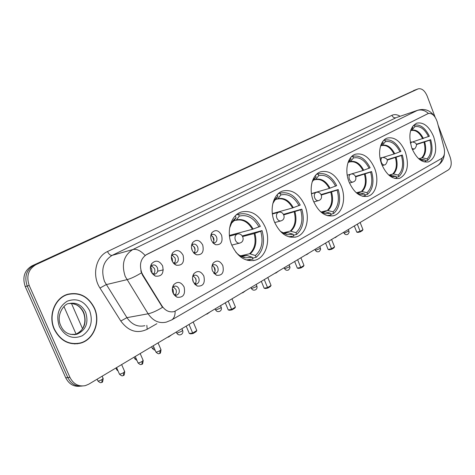<?xml version="1.0" encoding="UTF-8"?>
<svg xmlns="http://www.w3.org/2000/svg" width="475" height="475" viewBox="0 0 475 475"><rect width="100%" height="100%" fill="white"/><g stroke="black" fill="none" stroke-linecap="round" stroke-linejoin="round"><path stroke-width="0.71" d="M381.805 164.522C386.561 175.073 392.51 179.663 399.665 178.297C407.455 173.987 409.343 165.187 405.323 151.893C400.633 141.265 394.618 136.657 387.273 138.065C380.107 140.184 377.287 153.336 381.805 164.522M274.538 222.128C280.084 233.765 287.381 238.676 296.424 236.865C306.155 234.163 310.317 218.458 304.98 205.782C299.505 194.002 292.101 189.074 282.779 190.992C273.38 193.729 269.093 209.338 274.538 222.128M313.488 201.21C318.743 212.467 325.547 217.271 333.883 215.62C342.713 213.138 346.317 198.366 341.317 186.265C336.122 174.895 329.234 170.074 320.655 171.802C312.105 174.307 308.388 189.008 313.488 201.21M349.107 182.085C354.101 192.975 360.454 197.671 368.167 196.169C376.218 193.889 379.347 179.942 374.644 168.37C369.71 157.379 363.286 152.665 355.359 154.227C347.546 156.53 344.316 170.412 349.107 182.085M411.932 148.348C416.462 158.573 422.055 163.056 428.705 161.815C435.842 157.783 437.499 149.405 433.657 136.681C429.186 126.386 423.54 121.879 416.723 123.156C409.688 127.157 408.09 135.559 411.932 148.348M231.77 245.094C237.637 257.135 245.486 262.158 255.318 260.163C266.101 257.212 270.928 240.457 265.216 227.133C259.421 214.926 251.447 209.885 241.282 212.01C230.898 215.015 225.934 231.663 231.77 245.094L239.554 243.147M203.84 276.028C205.325 283.237 203.11 286.573 197.196 286.045L193.248 281.895C192.108 278.837 192.322 276.1 193.883 273.689C197.553 270.216 200.872 270.993 203.84 276.028M194.162 283.545L196.709 283.943C198.954 282.851 199.625 280.814 198.722 277.845C197.689 275.738 196.24 274.877 194.376 275.257L192.672 276.581M222.793 265.531C224.265 272.49 222.193 275.749 216.582 275.316L212.628 271.16C211.5 268.12 211.708 265.43 213.251 263.079C216.766 259.801 219.949 260.621 222.793 265.531M213.691 273.042L215.846 273.267C217.989 272.211 218.625 270.233 217.746 267.33C216.731 265.252 215.329 264.397 213.536 264.765L212.076 265.804M184.098 286.965C185.588 294.441 183.213 297.861 176.979 297.231L173.054 293.081C171.897 290.011 172.11 287.233 173.696 284.751C177.525 281.069 180.993 281.806 184.098 286.965M173.761 294.423L174.634 294.939L176.759 295.07C179.117 293.936 179.829 291.846 178.909 288.8C177.846 286.663 176.356 285.796 174.42 286.193L172.437 287.868M183.071 255.2C184.573 262.426 182.305 265.768 176.255 265.222L173.826 263.577L172.092 260.912C170.964 257.943 171.143 255.265 172.621 252.878C176.421 249.173 179.906 249.945 183.071 255.2M173.09 262.693L175.904 263.168C178.155 262.058 178.826 260.027 177.917 257.082C176.825 254.885 175.293 254 173.333 254.422L171.428 256.084M202.706 244.981C204.203 251.958 202.077 255.217 196.341 254.766L193.919 253.139L192.173 250.462C191.063 247.499 191.241 244.857 192.702 242.535C196.347 239.044 199.678 239.863 202.706 244.981M193.355 252.492L195.736 252.765C197.879 251.697 198.508 249.719 197.624 246.846C196.555 244.678 195.077 243.8 193.188 244.203L191.544 245.516M221.564 235.167C223.042 241.912 221.053 245.094 215.608 244.726L213.192 243.123L211.446 240.433C210.354 237.488 210.526 234.882 211.969 232.613C215.466 229.324 218.66 230.173 221.564 235.167M212.77 242.654L214.765 242.784C216.82 241.745 217.413 239.828 216.547 237.013C215.507 234.882 214.071 234.009 212.248 234.395L210.847 235.434M162.598 265.852C164.112 273.351 161.672 276.777 155.289 276.118L151.145 271.807C149.999 268.832 150.177 266.125 151.667 263.673C155.64 259.736 159.279 260.46 162.598 265.852M151.905 273.238L152.986 273.897L155.236 274.01C157.593 272.858 158.306 270.774 157.373 267.757C156.251 265.525 154.672 264.628 152.635 265.068L150.438 267.193M193.194 275.957L195.73 278.504C196.496 280.66 196.217 282.459 194.887 283.896M212.325 265.519L214.736 268.013C215.466 270.067 215.234 271.789 214.035 273.19M173.268 286.835L175.934 289.423C176.736 291.697 176.397 293.568 174.925 295.046M172.128 255.146L174.966 257.83C175.732 259.967 175.459 261.749 174.147 263.186M191.959 244.987L194.655 247.618C195.385 249.648 195.16 251.364 193.978 252.759M211.007 235.232L213.56 237.815C214.261 239.744 214.077 241.389 213.008 242.749M151.46 265.745L154.446 268.476C155.248 270.72 154.927 272.579 153.467 274.051M142.868 274.93L141.746 272.757C139.044 264.51 140.719 258.4 146.775 254.422L428.278 113.507C432.197 112.955 435.201 115.811 437.297 122.075L444.03 147.678C445.158 152.843 444.398 156.406 441.762 158.371L174.313 311.558C169.409 312.681 165.27 310.769 161.898 305.829L142.868 274.93L142.447 275.031L140.808 270.827M54.245 329.329C60.349 340.884 69.095 345.503 80.477 343.188C93.807 339.779 100.789 321.694 94.478 308.133C88.409 296.329 79.456 291.709 67.622 294.286C54.874 297.819 47.827 315.709 54.245 329.329M77.039 343.847L79.396 343.193M175.121 311.285C175.204 315.531 174.028 318.428 171.606 319.99L166.309 322.121C159.125 323.742 153.057 320.963 148.117 313.791L125.24 276.48C121.262 264.326 123.785 255.354 132.816 249.547C136.646 248.698 140.719 250.652 145.041 255.402L428.088 113.573M416.035 89.638L33.992 265.24C26.374 269.8 24.112 276.729 27.223 286.021L67.818 377.566C71.06 383.925 75.869 386.739 82.252 386.015C75.869 386.739 71.06 383.925 67.818 377.566L27.223 286.021C24.112 276.729 26.374 269.8 33.992 265.24L418.214 88.843L35.993 264.634C28.357 269.206 26.101 276.159 29.213 285.487L69.926 377.346C73.441 384.115 78.571 386.876 85.328 385.629L88.712 384.21L448.418 169.878C451.434 167.366 452.016 163.127 450.152 157.16L438.075 125.038M428.444 113.454C424.893 110.283 421.183 109.274 417.311 110.438L132.816 249.547L112.136 255.372C103.2 261.048 100.664 269.77 104.536 281.538L126.938 317.656L148.117 313.791C151.982 312.995 156.78 310.84 162.509 307.337L142.447 275.031M435.124 117.177L427.203 96.116C424.787 90.577 421.788 88.154 418.214 88.843M70.383 293.894L67.961 294.185M416.017 89.644L32.009 265.84C24.403 270.388 22.147 277.293 25.24 286.556L65.728 377.779C68.958 384.115 73.756 386.917 80.121 386.199M68.032 294.435L65.657 295.022M94.282 308.239C88.273 296.554 79.414 291.988 67.705 294.536C55.088 298.033 48.106 315.733 54.459 329.217C60.503 340.652 69.154 345.224 80.423 342.932C93.617 339.56 100.528 321.664 94.282 308.239M74.587 343.936L77.015 343.579M242.333 235.927L262.046 230.595C265.151 242.113 263.174 251.026 256.114 257.337L255.372 255.52C261.713 249.779 263.506 241.704 260.763 231.289L254.125 233.575L242.695 236.538M240.801 255.811L249.577 253.745L255.372 255.52M235.796 252.136C238.616 255.188 241.739 257.082 245.171 257.824L252.255 257.278L247.178 255.538L244.192 256.013M229.395 235.41L252.391 229.324L260.312 226.332C254.677 216.262 247.481 212.23 238.723 214.231L236.182 214.973L238.723 214.231M256.114 257.337L252.605 258.139M246.204 259.95L253.003 259.095L252.255 257.278M259.023 227.02C253.816 217.882 247.232 214.255 239.263 216.137L238.509 214.302M260.763 231.289L262.046 230.595M239.263 216.137L236.425 219.931L233.718 220.922M235.321 215.923L236.075 217.764L234.003 219.551L232.002 222.152L229.597 228.053M232.946 221.837L236.075 217.764M167.604 337.202L168.488 337.072L168.245 336.822M171.831 334.685L168.488 337.072M189.032 324.431L192.672 333.046L196.81 330.541L193.188 321.955M186.194 326.123L189.329 333.533L192.672 333.046L193.088 333.521L196.038 331.722L196.81 330.541M193.088 333.521L190.736 333.86L189.329 333.533M283.527 214.332L301.845 209.148C304.808 220.151 303.08 228.57 296.667 234.407L295.967 232.667C301.726 227.353 303.293 219.723 300.669 209.778L283.801 214.866M282.767 232.964L290.231 231.093L295.967 232.667M280.333 231.331L287.227 234.757L293.128 234.264L288.105 232.708L285.831 233.065M272.341 213.572L292.564 207.961L300.212 205.063C294.898 195.326 288.224 191.366 280.185 193.183L278.095 193.812M296.667 234.407L293.497 235.184M288.723 236.799L293.829 236.01L293.128 234.264M299.036 205.687C294.168 196.905 288.093 193.331 280.814 194.964L280.108 193.206M300.669 209.778L301.845 209.148M280.814 194.964L277.893 198.698L275.417 199.643M277.21 194.703L277.911 196.448L276.248 197.879L272.804 203.585M274.704 200.444L277.911 196.448M206.209 314.195L207.106 314.046L206.898 313.785M210.205 311.82L207.106 314.046M228.196 301.103L231.64 309.391L235.44 307.082L232.014 298.822M225.292 302.83L228.261 309.961L231.64 309.391L231.984 309.872L234.697 308.222L235.44 307.082M231.984 309.872L229.609 310.27L228.261 309.961M321.118 194.56L338.218 189.543C341.044 200.076 339.536 208.05 333.688 213.477L333.028 211.808C338.277 206.868 339.649 199.643 337.143 190.125L321.326 195.035M321.124 212.046L327.358 210.401L333.028 211.808M320.346 211.547L325.476 213.703L330.434 213.269L325.47 211.868L323.713 212.123M311.457 193.574L329.288 188.433L336.674 185.624C331.663 176.219 325.458 172.33 318.066 173.963L316.344 174.491M333.688 213.477L330.808 214.219M327.257 215.626L331.099 214.938L330.434 213.269M335.593 186.2C331.033 177.745 325.411 174.23 318.731 175.649L318.066 173.963M337.143 190.125L338.218 189.543M318.731 175.649L315.75 179.312L313.47 180.215M315.459 175.447L316.077 177.003L314.729 178.155L312.063 182.133M312.71 180.981L316.077 177.003M241.888 292.938L242.79 292.772L242.618 292.505M245.682 290.682L242.79 292.772M264.278 279.597L267.544 287.589L271.059 285.457L267.805 277.495M261.333 281.354L264.147 288.224L267.544 287.589L267.829 288.082L270.334 286.556L271.059 285.457M267.829 288.082L265.448 288.527L264.147 288.224M355.549 176.403L371.587 171.558C374.294 181.658 372.976 189.234 367.62 194.287L366.997 192.684C371.8 188.082 373 181.218 370.595 172.087L355.722 176.831M356.345 192.814L361.404 191.431L366.997 192.684M356.6 193.034L360.418 194.412L364.616 194.026L359.718 192.767L358.352 192.939M347.231 175.198L362.989 170.513L370.126 167.788C365.406 158.727 359.646 154.903 352.836 156.328L351.387 156.786M367.62 194.287L364.996 194.999M362.378 196.211L365.239 195.635L364.616 194.026M369.134 168.316C364.842 160.17 359.617 156.714 353.465 157.949L352.836 156.328M370.595 172.087L371.587 171.558M353.465 157.949L350.443 161.542L348.335 162.402M350.497 157.813L351.031 159.19L347.884 162.943M347.914 162.895L351.031 159.19M274.96 273.232L275.862 273.048L275.72 272.781M278.564 271.088L275.862 273.048M297.635 259.724L300.74 267.431L303.994 265.46L300.901 257.777M294.66 261.493L297.338 268.126L300.74 267.431L300.972 267.936L303.293 266.522L303.994 265.46M300.972 267.936L298.585 268.417L297.338 268.126M387.226 159.671L402.313 154.998C404.914 164.7 403.756 171.914 398.84 176.641L398.246 175.097C402.657 170.792 403.708 164.255 401.399 155.485L387.357 160.051M388.805 175.085L393.431 173.963L398.246 175.097M389.637 175.786L392.475 176.664L396.049 176.332L390.147 175.305M383.438 157.243L394.749 153.769L400.924 151.371C396.471 142.625 391.097 138.872 384.809 140.119L383.61 140.505M398.84 176.641L396.429 177.312M394.535 178.351L396.643 177.882L396.049 176.332M400.009 151.857C395.954 143.996 391.091 140.6 385.403 141.675L384.809 140.119M401.399 155.485L402.313 154.998M385.403 141.675L382.363 145.202L380.588 145.956M389.221 175.447L389.856 175.37M382.702 141.615L383.165 142.821L380.713 145.582M380.671 145.706L383.165 142.821M305.698 254.915L306.488 254.446M309.13 252.872L306.607 254.719M328.563 241.294L331.526 248.746L334.543 246.911L331.598 239.489M325.571 243.075L328.124 249.488L331.526 248.746L331.71 249.25L333.866 247.938L334.543 246.911M331.71 249.25L329.323 249.767L328.124 249.488M416.45 144.204L430.694 139.697C433.194 149.031 432.179 155.919 427.648 160.348L427.084 158.864C431.152 154.82 432.072 148.586 429.851 140.155L416.563 144.548M418.677 158.721L422.346 157.831L427.084 158.864M419.912 159.737L421.99 160.295L425.054 160.004L419.372 159.054M413.131 141.752L429.376 136.206C425.161 127.757 420.137 124.076 414.307 125.163L413.333 125.477M427.648 160.348L425.428 160.989M424.104 161.862L425.624 161.494L425.054 160.004M428.527 136.652C424.692 129.058 420.143 125.727 414.871 126.659L414.307 125.163M429.851 140.155L430.694 139.697M414.871 126.659L411.819 130.114L410.608 130.696M412.407 126.683L412.799 127.716L410.911 129.74M410.845 129.924L412.799 127.716M334.347 237.85L335.154 237.369M337.624 235.897L335.249 237.643M357.319 224.158L360.145 231.367L362.959 229.657L360.139 222.478M354.32 225.946L356.761 232.15L360.145 231.367L360.293 231.871L362.3 230.654L362.959 229.657M360.293 231.871L357.912 232.417L356.761 232.15M152.018 273.327L151.721 268.939L150.498 267.057M154.102 275.488L154.286 275.15M172.627 261.986L172.182 258.347L171.356 256.922M163.335 269.848L157.664 271.213M174.741 264.379L174.901 264.029M195.071 250.111L194.204 246.763M192.339 250.836L191.467 247.463M194.524 253.703L194.649 253.389M213.893 240.89L212.699 236.402M173.476 293.942L173.126 289.762L172.36 288.432M175.477 296.335L175.679 295.955M193.361 282.15L192.518 278.184M195.403 284.935L195.563 284.584M196.151 280.986L195.534 278.089M215.062 271.166L214.112 266.914M212.295 270.228L212.01 268.951M161.898 305.829L161.464 305.906M391.917 115.312C392.867 117.307 394.226 118.121 395.984 117.752L112.136 255.372C110.402 255.55 108.858 254.273 107.504 251.542L391.917 115.312C394.47 114.16 397.207 114.481 400.128 116.286M396.56 117.509L417.887 110.194L396.56 117.509M141.407 272.87C135.559 276.414 130.726 278.683 126.908 279.68L106.163 284.638L99.976 288.046C91.675 275.613 95.754 256.642 107.504 251.542M441.964 158.246C441.465 161.595 439.945 164.065 437.398 165.656L171.606 319.99M156.887 323.689L147.197 329.264C137.168 334.002 128.369 331.253 120.804 321.017L99.976 288.046M417.929 88.962L413.582 90.547M35.993 264.634L32.009 265.84M29.213 285.487L25.24 286.556M69.926 377.346L65.728 377.779M120.804 321.017L126.938 317.656C131.783 324.603 137.762 327.275 144.869 325.684M146.834 325.357L147.197 329.264M74.486 334.721L75.097 334.56C84.128 330.422 87.032 323.119 83.814 312.645C80.542 306.078 75.59 303.056 68.952 303.572M70.496 334.388L76.926 334.246C85.969 330.101 88.878 322.774 85.648 312.271C81.837 304.902 76.243 302.011 68.869 303.596C65.14 303.062 55.337 314.563 60.782 325.707C63.876 332.696 69.255 335.54 76.926 334.246L75.097 334.56C78.28 333.402 80.625 331.639 82.133 329.27C82.971 328.302 83.778 326.378 84.556 323.505C85.197 319.829 84.835 316.225 83.463 312.681M89.656 310.674C84.277 300.865 76.772 297.712 67.147 301.221C58.354 307.034 55.771 315.501 59.399 326.616C65.087 336.609 72.722 339.655 82.294 335.754C90.778 329.763 93.231 321.403 89.656 310.674M249.577 253.745C254.784 248.924 256.298 242.197 254.125 233.575M240.006 255.698L241.407 255.983M243.485 256.072L246.46 255.485M253.169 229.081C248.722 221.487 243.141 218.441 236.425 219.931M250.295 253.798C255.586 248.906 257.123 242.084 254.903 233.332M239.626 255.455L241.27 255.918L247.178 255.538M252.391 229.324C248.003 221.855 242.499 218.85 235.879 220.317M233.243 221.564L231.349 223.297M231.931 222.561L231.562 222.9M176.278 332.031L176.623 332.838L177.294 333.046L181.587 331.342L182.596 330.238M229.473 236.152L237.245 234.104C242.262 232.388 245.581 240.326 240.819 242.678L239.857 243.069C237.987 243.455 236.502 242.523 235.41 240.267C234.531 237.553 234.994 235.558 236.805 234.288L237.583 234.021M290.231 231.093C294.957 226.623 296.281 220.269 294.203 212.034M282.732 233.035L283.373 233.124M285.344 233.13L287.387 232.679M293.336 207.712C289.18 200.414 284.032 197.41 277.893 198.698M290.949 231.123C295.747 226.593 297.089 220.151 294.969 211.791M282.5 232.893L288.105 232.708M292.564 207.961C288.467 200.777 283.391 197.814 277.341 199.078M274.995 200.183L273.885 201.139M215.127 308.887L215.442 309.641L216.178 309.807L220.305 308.174L221.19 307.212M272.395 214.011L278.463 212.331C283.272 210.651 286.467 218.251 281.901 220.507L281.01 220.875C279.282 221.225 277.905 220.311 276.872 218.132C276.04 215.537 276.444 213.655 278.095 212.485L278.7 212.266M327.358 210.401C331.669 206.239 332.827 200.224 330.832 192.345M323.784 212.117L324.758 211.85M330.048 188.183C326.147 181.159 321.385 178.202 315.75 179.312M328.071 210.419C332.447 206.203 333.622 200.094 331.592 192.096M321.326 212.165L325.47 211.868M329.288 188.433C325.446 181.515 320.744 178.6 315.192 179.692M313.096 180.666L312.58 181.1M250.984 287.523L251.275 288.236L252.065 288.367L256.043 286.787L256.815 285.95M311.487 193.77L316.113 192.44C320.732 190.796 323.819 198.081 319.42 200.254L318.582 200.61C316.991 200.925 315.703 200.034 314.723 197.927C313.933 195.445 314.29 193.658 315.792 192.577L316.279 192.393M361.404 191.431C365.346 187.548 366.362 181.83 364.45 174.272M358.037 193.004L359.011 192.761M363.731 170.27C360.068 163.495 355.638 160.586 350.443 161.542M362.11 191.431C366.112 187.5 367.139 181.699 365.192 174.028M356.695 193.088L359.718 192.767M362.989 170.513C359.373 163.845 355.003 160.983 349.885 161.922M284.175 267.746L284.448 268.423L285.285 268.512L289.127 266.992L289.803 266.255M353.323 181.901L353.026 182.026C351.553 182.317 350.354 181.444 349.422 179.402C348.668 177.021 348.983 175.328 350.36 174.319L347.231 175.216M392.73 173.969C396.352 170.335 397.242 164.89 395.402 157.635M394.749 153.769C391.287 147.226 387.161 144.37 382.363 145.202M393.431 173.963C397.106 170.276 398.008 164.754 396.138 157.391M389.28 175.495L391.228 175.192M394.018 154.013C390.604 147.577 386.531 144.762 381.799 145.57M314.99 249.381L315.252 250.028L316.13 250.082L319.835 248.609L320.441 247.968M384.976 164.819L384.72 164.926C383.355 165.193 382.233 164.338 381.342 162.361C380.623 160.075 380.897 158.46 382.167 157.522L380.048 158.145M421.657 157.848C424.994 154.434 425.778 149.239 424.003 142.262M423.403 138.528C420.132 132.204 416.266 129.402 411.819 130.114M422.346 157.831C425.737 154.375 426.526 149.102 424.721 142.019M419.223 159.19L420.31 158.965M422.685 138.771C419.455 132.549 415.649 129.788 411.261 130.482M343.68 232.287L343.924 232.904L344.844 232.928L348.965 230.933M410.513 143.575L411.742 141.93L410.275 142.387M414.206 149.043L411.985 148.485M101.638 382.28L101.965 382.173L102.012 379.543C99.536 380.843 98.141 381.265 97.82 380.79L97.12 379.198M103.087 378.367L102.012 379.543M117.503 369.692L116.612 369.544L115.936 367.988M136.188 358.678L134.746 358.702L134.087 357.176M154.185 348.021L152.249 348.228L151.608 346.732M123.185 375.428L123.53 375.315L123.619 372.649C121.119 373.968 119.694 374.389 119.344 373.908L116.595 367.597M124.646 371.492L123.619 372.649M141.681 364.194L142.031 364.076L142.156 361.439C139.703 362.728 138.29 363.143 137.922 362.686L135.238 356.488M143.118 360.353L142.156 361.439M159.517 353.364L159.873 353.24L160.033 350.621C157.623 351.886 156.222 352.302 155.836 351.862L153.223 345.77M160.942 349.6L160.033 350.621M398.994 178.481L399.665 178.297M294.904 237.233L296.424 236.865M332.743 215.911L333.883 215.62M367.3 196.401L368.167 196.169M428.183 161.963L428.705 161.815M253.264 260.627L255.318 260.163M194.732 283.836L197.196 286.045M214.011 273.184L216.582 275.316M174.634 294.939L176.979 297.231M173.826 263.079L176.255 265.222M193.8 252.7L196.341 254.766M212.966 242.731L215.608 244.726M152.986 273.897L155.289 276.118M194.803 284.347L195.207 284.264M196.234 284.044L196.709 283.943M214.183 273.636L214.48 273.57M215.436 273.357L215.846 273.267M174.592 295.509L175.109 295.402M176.213 295.183L176.759 295.07M173.909 263.655L174.355 263.548M175.53 263.257L175.904 263.168M193.984 253.211L194.322 253.122M195.409 252.848L195.736 252.765M152.968 274.55L153.526 274.413M154.797 274.111L155.236 274.01M150.783 265.531L151.133 265.448M150.824 266.469L151.667 263.673M210.864 235.339L211.969 232.613M191.627 245.397L192.702 242.535M171.653 255.71L172.621 252.878M172.674 287.494L173.696 284.751M212.099 265.709L213.251 263.079M192.755 276.462L193.883 273.689M78.369 343.514L80.477 343.188M434.803 116.725C430.534 110.414 424.893 108.235 417.887 110.194M444.398 153.847C443.935 159.19 441.602 163.127 437.398 165.656M72.058 303.507L75.97 304.629C79.171 306.173 81.641 308.803 83.398 312.52M65.651 295.022L67.705 294.536M241.698 256.637L242.41 256.47M244.53 255.977L246.044 255.621L241.27 255.918L245.171 257.824M247.843 260.407L250.004 259.914M233.088 221.73L231.658 222.965L234.003 219.551M176.706 333.034C177.84 334.875 179.384 335.35 181.331 334.453C182.744 333.444 183.19 332.108 182.679 330.44L181.931 328.664M283.777 233.599L284.222 233.486M286.015 233.041L283.201 233.053L287.227 234.757M278.101 193.806L280.185 193.183M289.798 237.084L291.603 236.645M273.992 200.943L276.248 197.879M273.879 201.151L274.847 200.337M215.519 309.813C216.6 311.606 218.09 312.069 219.973 311.214C221.314 310.252 221.742 308.976 221.255 307.378L220.542 305.662M280.784 220.934L274.71 222.549M327.952 215.804L329.424 215.43M324.627 211.892L321.361 212.171L325.476 213.703M312.942 180.464L314.729 178.155M312.556 181.129L312.96 180.815M251.334 288.384C252.379 290.13 253.81 290.587 255.645 289.762C256.928 288.842 257.337 287.618 256.874 286.092L256.185 284.418M318.416 200.652L313.785 201.94M358.334 192.951L356.66 193.07M362.811 196.323L363.981 196.009M357.141 193.325L360.418 194.412M348.502 161.904L349.938 160.128M284.501 268.547C285.499 270.245 286.888 270.697 288.669 269.895L290.023 267.799L289.198 264.753M353.026 182.026L353.822 181.693C358.067 179.592 355.092 172.597 350.633 174.206M352.901 182.062L349.499 183.041M394.796 178.416L395.693 178.167M389.88 175.893L392.475 176.664M381.11 144.97L382.274 143.581M315.293 250.135C316.255 251.792 317.597 252.231 319.331 251.453L320.643 249.434L319.847 246.483M382.268 165.656L385.474 164.605C388.657 160.408 387.636 158.009 382.405 157.421M424.246 161.904L424.905 161.714M419.918 159.737L421.99 160.295M411.118 129.443L412.074 128.339M343.959 232.993C344.886 234.608 346.192 235.036 347.884 234.282L349.149 232.334L348.389 229.478M412.442 149.613L414.699 148.835C417.792 144.774 416.807 142.47 411.742 141.93M97.915 381.009C101.709 384.382 101.377 381.639 101.965 382.173C102.374 382.844 102.778 381.651 103.182 378.581L102.143 376.206M71.476 303.46L82.525 328.67M63.959 306.529L76.125 334.198M116.702 369.752L118.121 371.1M134.829 358.892L136.942 360.43M152.327 348.407C153.947 349.903 154.844 350.419 155.01 349.95M119.439 374.128C123.179 377.577 122.995 374.751 123.53 375.315C123.922 376.01 124.325 374.811 124.741 371.711L121.642 364.592M138.011 362.894C141.71 366.29 141.461 363.541 142.031 364.076C142.405 364.764 142.803 363.589 143.207 360.555L140.184 353.543M155.919 352.058C159.558 355.413 159.291 352.723 159.873 353.24C160.241 353.911 160.621 352.765 161.025 349.79L158.062 342.885"/></g></svg>

